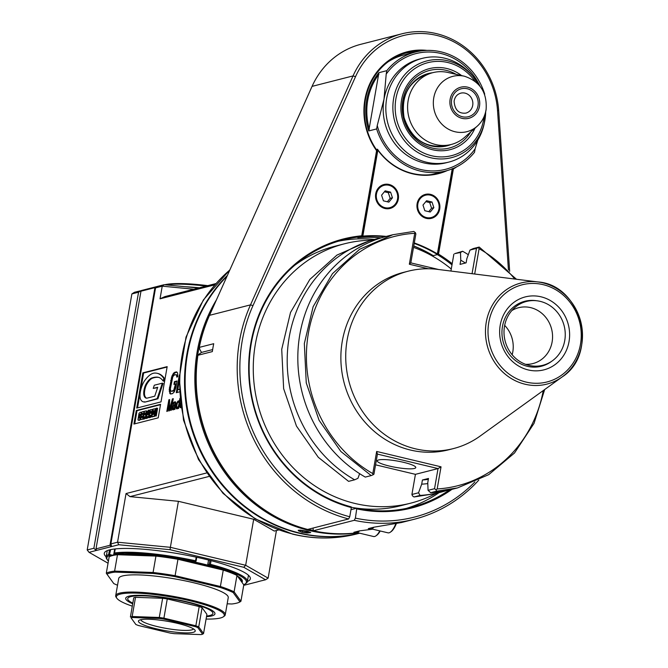<?xml version="1.0" encoding="UTF-8"?>
<svg xmlns="http://www.w3.org/2000/svg" width="668" height="668" viewBox="0 0 668 668"><rect width="100%" height="100%" fill="white"/><g stroke="black" fill="none" stroke-linecap="round" stroke-linejoin="round"><path stroke-width="1" d="M247.369 581.486A74.131 12.333 -170.1 0 0 250.341 578.797A74.131 12.333 -170.1 0 0 204.633 559.074A74.131 12.333 -170.1 0 0 104.283 553.304A74.131 12.333 -170.1 0 0 106.179 556.836M186.263 601.985A43.245 7.198 -170.1 0 0 127.73 598.62A43.245 7.198 -170.1 0 0 132.815 603.162A43.245 7.198 9.9 0 1 128.131 599.922A43.245 7.198 9.9 0 1 164.361 597.81A43.245 7.198 9.9 0 1 212.533 612.189A43.245 7.198 9.9 0 1 212.115 614.577A43.245 7.198 9.9 0 1 206.604 616.038A43.245 7.198 -170.1 0 0 212.933 613.491A43.245 7.198 -170.1 0 0 186.263 601.985M529.039 365.379A32.949 30.469 75.7 0 0 542.783 365.296A32.949 30.469 75.7 0 0 564.151 325.834A32.949 30.469 75.7 0 0 526.476 301.452A32.949 30.469 75.7 0 0 504.031 333.557A32.949 30.469 75.7 0 0 529.039 365.379M504.666 325.383A28.833 26.662 -104.3 0 1 512.164 354.75M302.12 532.262L307.18 533.014L310.503 532.638L307.455 531.294L300.383 530.116L298.571 530.275L298.454 530.81L302.12 532.262M215.806 283.599L164.912 296.6L160.028 298.821L214.695 284.86M253.69 519.27L178.406 501.309L170.373 547.317L245.665 565.278L253.69 519.27L274.281 531.06L278.715 529.924M209.051 476.443L130.001 496.625L126.043 493.543L206.629 472.961M258.257 581.569L265.58 579.774L268.127 578.137L276.443 530.501M154.934 287.641L140.973 291.206L141.85 290.396L156.729 286.597L154.934 287.641L109.969 545.28L96.008 548.845L96.468 550.432L111.347 546.633L109.969 545.28M110.871 543.911L117.551 542.207L118.77 544.737L111.648 546.558L110.871 543.911L155.56 287.875L157.03 286.514L164.153 284.702L198.505 288.017M87.199 549.956L93.871 548.253L96.167 550.507L89.044 552.327L87.199 549.956L131.88 293.92L134.427 292.292L141.75 290.488M140.973 291.206L96.008 548.845M155.56 287.875L162.24 286.171L164.153 284.702M141.549 290.471L138.56 292.217L131.88 293.92M160.028 298.821L162.24 286.171L193.795 289.219M126.043 493.543L117.551 542.207L170.373 547.317L170.048 549.697L243.778 567.291L245.665 565.278L268.127 578.137M89.044 552.327L108.049 563.207M258.157 581.669L243.703 585.36M265.58 579.774L243.778 567.291M170.048 549.697L118.77 544.737M130.001 496.625L178.406 501.309M163.877 378.514L164.629 378.698A74.682 25.543 103.4 0 0 157.924 373.487L157.164 373.303A74.682 25.543 -76.6 0 1 163.877 378.514L163.05 380.994A51.92 17.76 -76.6 0 0 158.333 377.295A51.92 17.76 -76.6 0 0 157.189 377.128A98.705 33.759 -76.6 0 0 151.853 377.971A23.155 7.916 -76.6 0 0 146.142 383.883A7.699 2.63 -76.6 0 0 144.079 395.723A16.475 5.636 -76.6 0 0 146.167 398.128A16.475 5.636 -76.6 0 0 147.202 398.103L154.751 396.182L157.732 387.256L153.239 388.4L154.3 385.219L162.324 383.173L157.164 398.621L145.532 401.961A24.574 8.4 103.4 0 1 143.996 401.994L143.244 401.81A24.574 8.4 -76.6 0 0 144.781 401.777M157.164 373.303A74.682 25.543 -76.6 0 0 154.433 373.086A42.268 14.454 -76.6 0 0 144.697 380.601A13.911 4.76 -76.6 0 0 141.282 387.949A10.103 3.457 -76.6 0 0 140.731 399.598A24.574 8.4 -76.6 0 0 143.244 401.81M139.303 418.118L138.719 417.984L139.871 417.734L140.071 417.032L139.362 417.216L139.629 415.68L140.931 415.346L141.123 416.239M139.286 418.118L138.719 417.984L138.869 416.473L139.47 416.615M137.95 419.871L138.894 420.114L137.95 419.871L139.044 413.225L140.28 412.256L141.198 412.406L141.015 414.711L140.422 414.861L140.363 414.168L139.27 414.77L138.869 416.473M140.764 419.546L138.894 420.114L140.013 419.362L140.789 416.156M140.539 419.613L141.875 411.931L144.037 411.379L143.729 413.15L142.167 413.55L141.983 414.603L143.461 414.227L143.169 415.88L141.691 416.256L141.441 417.684L143.002 417.283L142.693 419.061L140.539 419.613L143.486 419.036M146.309 410.862L145.541 418.335L144.948 418.485L144.956 416.648L144.054 416.882L143.712 418.803L143.119 418.953L144.455 411.271L146.309 410.862L147.352 411.338L146.551 416.248M145.724 412.891L144.714 413.1L144.397 414.903L145.599 414.419L145.724 412.891L146.476 413.066M145.841 418.26L148.246 410.302L149.006 410.11L148.73 417.517L148.046 417.692L148.112 416.414L146.935 416.715L146.534 418.076L145.841 418.26L147.286 418.26L148.096 416.79M147.486 414.878L148.187 414.703L148.304 412.123L147.486 414.878M152.237 409.342L151.461 416.824L150.876 416.974L150.968 415.129L149.974 415.362L149.64 417.283L149.039 417.442L150.383 409.76L153.122 409.593M151.644 411.371L150.634 411.58L150.325 413.383L151.519 412.907L151.644 411.371L152.404 411.555M155.235 408.565L154.458 415.279L153.69 416.248L151.878 416.715L153.222 409.033L156.128 408.824M154.667 410.645L153.473 410.853L152.822 414.586L154.233 413.809L154.726 410.904L154.233 411.037L153.648 414.377M156.22 408.265L156.821 408.115L155.477 415.797L154.884 415.947L156.22 408.265M175.008 405.326L174.164 408.148L173.07 408.899L173.363 406.219L175.433 405.426M179.049 403.347L178.306 406.62L177.162 407.622L176.678 405.852L177.471 402.804L178.481 402.078L179.475 403.447M142.868 372.844L136.715 408.09L161.013 401.885L167.167 366.632L142.868 372.844L143.62 373.02L137.533 407.881M136.264 410.511L133.901 424.055L158.216 417.842L160.579 404.299L136.264 410.511L137.015 410.686L134.719 423.846M175.784 387.949L177.003 380.985L174.415 381.645L173.93 384.434L175.475 384.033L173.738 390.246L171.409 391.281L170.799 390.997L170.348 388.893L172.795 376.735L174.248 375.032L175.801 374.639L176.761 375.725L176.694 377.069L177.73 376.802L177.596 372.844L176.285 371.851L173.789 372.936L171.927 376.067L169.229 389.628L170.148 393.828L172.478 393.677L174.273 391.882L175.784 387.949M179.366 374.957L176.277 392.709L179.416 391.899M179.291 389.277L177.797 389.653L179.174 381.762M172.286 401.293L170.691 410.453L171.242 410.311L173.271 398.671L172.444 398.888L169.246 409.643L169.68 399.589L168.854 399.798L166.825 411.446L167.376 411.304L168.979 402.136L168.662 410.97L169.396 410.787L172.286 401.293L172.795 401.41M174.924 409.375L175.809 402.754L175.016 401.777L173.279 403.163L173.012 404.182L174.841 402.771L175.317 403.597L175.183 404.34L173.121 405.576L172.286 408.866L172.569 409.734L173.446 409.751L174.49 408.298L174.465 409.492L174.924 409.375M179.909 398.42L179.266 402.111L178.698 400.833L176.962 402.695L176.101 407.655L176.435 408.749L177.312 408.766L178.398 407.062L178.139 408.549L178.598 408.432L180.068 400.015M180.377 402.771L179.876 406.687L180.16 407.563L181.086 407.739M180.953 406.862L180.368 405.852L180.569 404.148M93.871 548.253L138.56 292.217M162.324 383.173L163.076 383.357L157.915 398.796L145.532 401.961M153.239 388.4L157.598 387.665M158.708 377.395A51.92 17.76 -76.6 0 0 157.94 377.311A98.705 33.759 -76.6 0 0 152.605 378.146A23.155 7.916 -76.6 0 0 146.893 384.058A7.699 2.63 -76.6 0 0 144.831 395.907A16.475 5.636 -76.6 0 0 146.559 398.178M163.05 380.994L163.802 381.169L164.629 378.698M157.164 398.621L157.915 398.796M167.1 367.024L143.62 373.02M160.512 404.691L137.015 410.686M139.645 420.289L138.702 420.055M140.931 412.206L141.791 412.423M141.34 415.003L140.422 414.861M140.464 414.494L139.821 415.63M139.62 416.648L139.47 418.16M144.079 413.434L142.919 413.734L142.802 414.394M143.612 416.139L142.443 416.44L142.267 417.475M146.317 418.368L144.948 418.485M145.148 416.966L144.472 418.978L143.119 418.953M149.006 410.11L149.757 410.286L149.615 414.168M149.49 417.542L148.046 417.692M152.337 414.093L152.479 414.728M152.246 416.799L150.876 416.974M151.077 415.454L150.392 417.467L149.039 417.442M155.21 415.463L154.442 416.431L151.878 416.715M156.821 408.115L157.573 408.29L156.237 415.972L154.884 415.947M145.841 413.183L145.215 414.694M151.77 411.663L151.143 413.175M139.362 417.216L139.996 417.366M142.693 419.061L143.445 419.237M141.691 416.256L142.443 416.44M143.169 415.88L143.637 415.989M143.461 414.227L143.921 414.344M142.167 413.55L142.919 413.734M143.712 418.803L144.472 418.978M144.054 416.882L144.806 417.057M145.541 418.335L146.292 418.51M145.649 415.438L146.401 415.613M144.714 413.1L145.465 413.275M146.534 418.076L147.286 418.26M146.935 416.715L147.686 416.899M148.73 417.517L149.482 417.7M149.64 417.283L150.392 417.467M149.974 415.362L150.726 415.546M151.461 416.824L152.221 416.999M151.578 413.926L152.329 414.102M150.634 411.58L151.394 411.764M153.473 410.853L154.233 411.037M155.477 415.797L156.237 415.972M171.025 394.045L170.373 393.252L169.981 389.803L172.01 378.197L174.54 373.111L176.945 372.059M170.148 393.828L170.899 394.003M169.614 393.076L170.373 393.252M169.254 391.39L170.006 391.573M169.229 389.628L169.981 389.803M169.463 387.348L170.215 387.524M170.682 380.384L171.434 380.56M171.258 378.013L172.01 378.197M171.927 376.067L172.678 376.251M172.937 374.038L173.688 374.214M173.789 372.936L174.54 373.111M174.732 372.251L175.484 372.427M177.471 376.877L177.162 375.107L175.801 374.639M176.761 375.725L177.521 375.9M176.41 374.923L177.162 375.107M171.409 391.281L173.713 391.064L175.166 389.369L176.235 384.217L175.475 384.033M172.962 390.889L173.713 391.064M173.738 390.246L174.49 390.429M174.415 389.185L175.166 389.369M174.832 387.749L175.584 387.933M174.749 384.225L175.166 381.829L176.928 381.378M174.415 381.645L175.166 381.829M177.095 392.492L179.183 380.51M177.797 389.653L179.308 389.644M169.43 410.67L169.472 409.693M168.979 402.136L169.563 402.278M169.221 402.194L169.664 399.965M168.854 399.798L169.605 399.982M169.246 409.643L169.714 409.751M172.519 401.343L173.204 399.063M172.444 398.888L173.196 399.063M174.223 402.963L175.575 402.002M174.006 405.585L175.575 404.608M173.246 409.801L173.054 408.874M173.07 408.899L174.214 408.983M178.064 402.178L179.099 401.109M177.137 408.808L176.853 407.472M178.824 407.163L178.398 407.062M177.162 407.622L178.147 407.739M179.625 402.562L178.481 402.078M180.986 407.797L180.627 406.678M174.457 409.016L174.933 409.133M174.49 408.298L174.983 408.415M172.569 409.734L173.054 409.851M172.427 409.534L173.187 409.718M172.286 408.866L173.037 409.041M172.369 407.897L172.787 407.998M172.494 407.154L172.945 407.263M172.853 406.119L173.354 406.236M173.121 405.576L173.814 405.735M173.58 404.983L174.331 405.167M174.173 404.599L174.924 404.775M175.183 404.34L175.609 404.441M175.317 403.597L175.734 403.697M175.308 403.121L175.784 403.238M173.104 403.689L173.563 403.798M173.279 403.163L173.839 403.305M173.546 402.629L174.306 402.804M173.78 402.328L174.532 402.512M174.465 401.919L175.216 402.094M175.016 401.777L175.534 401.902M174.749 406.812L175.175 406.912M173.622 408.758L174.256 408.908M174.164 408.148L174.924 408.323M174.573 407.33L175.083 407.455M176.435 408.749L176.911 408.866M176.243 408.323L177.003 408.507M176.101 407.655L176.853 407.831M176.093 407.179L176.786 407.346M176.177 406.211L176.669 406.328M176.519 404.232L176.945 404.332M176.786 403.221L177.262 403.33M176.962 402.695L177.471 402.821M177.371 401.885L178.122 402.069M177.73 401.318L178.49 401.501M178.147 400.975L178.899 401.159M179.266 402.111L179.684 402.211M178.615 405.827L179.041 405.927M178.999 402.654L179.583 402.796M178.807 402.228L179.558 402.412M177.529 407.522L178.172 407.68M178.306 406.62L178.89 406.762M179.859 405.743L180.377 405.868M180.026 404.282L180.452 404.382M180.16 407.563L180.911 407.739M179.968 407.138L180.727 407.321M179.876 406.687L180.627 406.87M227.396 275.416A150.325 139.028 75.7 0 0 186.865 354.307A150.325 139.028 75.7 0 0 298.78 533.114A150.325 139.028 75.7 0 0 359.651 533.198A150.325 139.028 -104.3 0 1 299.389 532.964A150.325 139.028 -104.3 0 1 187.474 354.149A150.325 139.028 -104.3 0 1 227.028 276.235M118.236 554.114L117.476 554.716A70.015 11.648 -170.1 0 0 109.16 556.845L110.12 556.185A69.188 11.515 9.9 0 1 118.236 554.114L156.462 555.475A69.188 11.515 9.9 0 1 177.938 558.59L222.953 569.336A69.188 11.515 9.9 0 1 236.322 574.53L236.965 575.415A70.015 11.648 -170.1 0 0 223.254 570.088L220.39 586.496L175.099 575.682L177.964 559.283A70.015 11.648 -170.1 0 0 155.936 556.085L153.072 572.484A70.015 11.648 9.9 0 1 175.099 575.682L174.791 576.593A69.188 11.515 -170.1 0 0 153.314 573.478L115.088 572.117A69.188 11.515 -170.1 0 0 106.98 574.188L113.769 583.573A69.188 11.515 -170.1 0 0 117.526 585.243M156.462 555.475L155.936 556.085L117.476 554.716L114.612 571.115A70.015 11.648 9.9 0 0 106.295 573.244L106.98 574.188M222.953 569.336L223.254 570.088L177.964 559.283L177.938 558.59M219.814 587.339L220.39 586.496A70.015 11.648 9.9 0 1 234.101 591.823L236.965 575.415L243.795 584.859L240.931 601.258L234.101 591.823L233.174 592.533A69.188 11.515 -170.1 0 0 219.814 587.339L174.791 576.593M109.16 556.845L106.295 573.244L113.769 583.573M240.931 601.258L239.962 601.918L233.174 592.533M227.162 603.822L231.854 603.989A69.188 11.515 -170.1 0 0 239.962 601.918M115.088 572.117L114.612 571.115L153.072 572.484L153.314 573.478M206.078 619.044A54.776 9.118 -170.1 0 0 223.254 616.856L224.189 616.213A55.603 9.252 -170.1 0 0 225.241 614.81L228.247 597.61A55.603 9.252 -170.1 0 0 175.066 578.939A55.603 9.252 -170.1 0 0 118.704 578.496L115.698 595.697A55.603 9.252 -170.1 0 0 116.215 597.367L116.883 598.286A54.776 9.118 -170.1 0 0 132.289 606.168M225.241 614.81A55.603 9.252 -170.1 0 0 181.688 597.969A55.603 9.252 -170.1 0 0 119.647 593.126A55.603 9.252 -170.1 0 0 115.698 595.697M223.254 616.856A54.776 9.118 -170.1 0 0 185.813 599.822A54.776 9.118 -170.1 0 0 120.265 594.111A54.776 9.118 -170.1 0 0 116.883 598.286M132.707 603.797A45.307 7.54 9.9 0 1 126.561 597.125A45.307 7.54 9.9 0 1 128.924 596.173A45.307 7.54 9.9 0 1 175.734 599.38A45.307 7.54 9.9 0 1 214.537 612.481A45.307 7.54 9.9 0 1 206.495 616.673M241.724 580.25A65.898 10.964 -170.1 0 0 241.749 579.766M115.23 548.921L114.211 554.757M196.759 557.279L196.108 561.053L195.215 561.671A70.841 11.79 -170.1 0 0 115.247 553.939L116.758 554.306M110.838 555.818L109.327 555.459A70.841 11.79 -170.1 0 0 107.49 560.001L106.83 559.091A71.66 11.924 9.9 0 1 106.162 556.928A71.66 11.924 9.9 0 1 108.684 554.482L109.485 549.898M211.055 560.669L210.42 564.318L209.769 564.702L209.276 564.201L209.944 560.385M209.276 564.201L207.748 564.585L208.55 560.026M207.748 564.585L208.366 565.571A66.716 11.105 9.9 0 1 215.48 567.549M241.499 581.694A66.14 11.005 -170.1 0 0 241.841 580.066A66.14 11.005 -170.1 0 0 241.465 579.181M237.449 576.092A66.716 11.105 9.9 0 1 241.724 579.507A66.716 11.105 9.9 0 1 241.983 582.354M243.578 584.567L243.904 584.642A70.841 11.79 -170.1 0 0 245.056 584.016A70.841 11.79 -170.1 0 0 209.894 565.178L208.366 565.571M115.247 553.939L114.671 552.954A71.66 11.924 9.9 0 1 195.565 560.778L196.2 557.162M210.42 564.318A71.66 11.924 9.9 0 1 247.352 581.569A71.66 11.924 9.9 0 1 245.991 583.373L245.056 584.016M195.757 561.362L195.565 560.778M185.412 560.377A66.716 11.105 9.9 0 1 193.687 562.064L195.215 561.671M124.582 554.34A66.716 11.105 9.9 0 1 150.116 555.25M107.49 560.001A70.841 11.79 -170.1 0 0 108.425 561.053M110.629 549.63L109.327 555.459M109.151 554.974L108.684 554.482M112.449 555.217L109.769 554.574M114.696 548.987L113.66 554.883M209.894 565.178L209.769 564.702M129.308 554.507A65.481 10.897 9.9 0 1 145.382 555.075M190.981 561.705A65.481 10.897 9.9 0 1 209.911 566.222M238.284 577.252A65.481 10.897 9.9 0 1 241.14 581.193M194.254 561.922A65.898 10.964 9.9 0 1 200.968 563.45A65.898 10.964 9.9 0 1 208.024 565.22M238.768 576.91A65.898 10.964 9.9 0 1 241.599 580.976A65.898 10.964 9.9 0 1 241.399 581.552M207.806 285.645A65.072 10.83 -170.1 0 0 164.704 284.752M199.348 287.799A65.898 10.964 -170.1 0 0 185.286 286.739M206.028 286.096A65.898 10.964 -170.1 0 0 166.223 284.894M138.451 625.507L170.031 633.047A38.301 6.371 9.9 0 0 174.189 633.648L201.01 634.6A38.301 6.371 9.9 0 0 202.579 634.199L197.811 627.611A38.301 6.371 9.9 0 0 195.231 626.609L163.643 619.069A38.301 6.371 9.9 0 0 159.493 618.468L132.665 617.516A38.301 6.371 9.9 0 0 131.103 617.917L135.863 624.505A38.301 6.371 9.9 0 0 138.451 625.507M194.972 630.149A28.833 4.801 9.9 0 1 166.015 630.784A28.833 4.801 9.9 0 1 138.986 620.372A28.833 4.801 9.9 0 1 167.668 621.332A28.833 4.801 9.9 0 1 194.972 630.149L194.972 630.149M193.486 628.889A26.77 4.451 9.9 0 1 167.96 628.705A26.77 4.451 9.9 0 1 141.065 620.263A26.77 4.451 9.9 0 1 140.814 619.695M199.206 606.569L195.849 625.774A39.128 6.513 9.9 0 1 198.73 626.893L202.087 607.688A39.128 6.513 -170.1 0 0 199.206 606.569L167.259 598.945A39.128 6.513 -170.1 0 0 162.633 598.277L135.512 597.317A39.128 6.513 -170.1 0 0 133.759 597.76L130.41 616.965A39.128 6.513 9.9 0 1 132.155 616.514L135.512 597.317M202.087 607.688L206.905 614.351L203.548 633.556L202.579 634.199M162.633 598.277L159.285 617.482A39.128 6.513 9.9 0 1 163.911 618.15L167.259 598.945M159.493 618.468L159.285 617.482L132.155 616.514L132.665 617.516M135.863 624.505L131.103 617.917M203.548 633.556L198.73 626.893L197.811 627.611M163.643 619.069L163.911 618.15L195.849 625.774L195.231 626.609M427.796 483.599A119.948 110.938 75.7 0 1 421.692 484.175L418.544 492.775L411.914 494.47L415.429 474.338L375.566 464.828M415.429 474.338L438.041 468.569L434.534 488.692L428.054 490.345L427.762 482.622L428.489 478.455L422.418 480A115.831 107.13 -104.3 0 0 428.322 479.382M392.868 234.727L386.947 236.238A130.661 120.841 75.7 0 0 298.371 345.565A130.661 120.841 75.7 0 0 365.271 477.094L371.191 475.583L340.914 451.543L319.07 420.281L306.253 382.881L304.341 343.544L313.125 306.704L332.455 273.663L359.568 249.306L392.868 234.727L413.801 231.445L415.312 232.573L414.736 233.299A128.598 118.937 75.7 0 0 308.416 333.073A128.598 118.937 75.7 0 0 372.802 473.587L373.045 474.781L373.921 474.23L377.437 454.106L438.041 468.569L441.039 466.823L437.173 488.951A128.598 118.937 75.7 0 0 543.251 390.571M403.722 462.365A19.564 3.256 9.9 0 1 415.104 466.481A19.564 3.256 9.9 0 1 395.949 467.408A19.564 3.256 9.9 0 1 378.247 460.052A19.564 3.256 9.9 0 1 403.722 462.365M359.635 473.67L357.939 478.313A804.689 58.976 -24.6 0 1 354.65 479.808A130.661 120.841 -104.3 0 1 287.741 348.279A130.661 120.841 -104.3 0 1 376.326 238.952A130.661 120.841 -104.3 0 1 381.67 237.724M376.326 238.952L370.247 240.497L336.956 255.084L309.835 279.441L290.505 312.482L281.721 349.322L283.641 388.659L296.458 426.059L318.302 457.313L348.579 481.361L354.65 479.808M460.477 252.487L454.733 253.631L462.657 251.277A804.656 58.976 155.4 0 1 460.477 252.487L460.778 260.211L460.052 264.386L466.122 262.833L466.849 258.666L469.996 250.057L476.468 248.404L479.198 247.051L516.506 279.266M465.396 263.017A119.948 110.938 75.7 0 0 460.778 260.211M418.544 492.775A804.689 272.703 46.8 0 1 420.047 495.414L413.976 496.967L434.91 493.685L440.98 492.141A130.661 120.841 -104.3 0 1 420.047 495.414M462.657 251.277A130.661 120.841 -104.3 0 1 468.293 254.7M446.266 490.654A130.661 120.841 -104.3 0 1 440.98 492.141M453.856 254.182L450.908 271.049M472.051 273.696L476.468 248.404M421.692 484.175L422.418 480M411.914 494.47L412.465 495.84L413.976 496.967M469.996 250.057A804.656 58.976 155.4 0 1 473.286 248.563L479.198 247.051M544.67 389.544L534.058 423.328L514.527 452.979L488.725 474.656L457.53 487.916L436.596 491.189L430.676 492.7A130.661 120.841 75.7 0 0 451.61 489.427L457.53 487.916M438.642 269.513L410.812 262.875L409.342 264.227L428.322 268.761M474.681 274.03L479.106 248.663L478.313 247.611M430.676 492.7A804.681 272.703 46.8 0 1 428.054 490.345M410.812 262.875L415.863 233.942L415.312 232.573M414.736 233.299L409.342 264.227M372.802 473.587L376.66 451.459L441.039 466.823M514.769 279.049A128.598 118.937 75.7 0 0 479.106 248.663M408.165 271.2L403.305 272.435A91.533 84.652 75.7 0 0 343.936 382.071A91.533 84.652 75.7 0 0 448.604 449.815L453.463 448.57A91.533 84.652 -104.3 0 1 415.296 448.796A91.533 84.652 -104.3 0 1 345.799 360.386A91.533 84.652 -104.3 0 1 408.165 271.2A91.533 84.652 -104.3 0 1 437.557 269.379L537.823 281.929A52.188 48.271 75.7 0 0 485.912 324.523A52.188 48.271 75.7 0 0 524.597 384.108A52.188 48.271 75.7 0 0 525.123 384.234A52.188 48.271 75.7 0 0 562.097 376.977L562.097 376.977A52.188 48.271 75.7 0 0 580.742 321.592A52.188 48.271 75.7 0 0 537.823 281.929C581.561 284.844 599.087 353.447 562.097 376.977L480.125 436.07A91.533 84.652 -104.3 0 1 453.463 448.57M500.223 325.166A37.642 34.811 -104.3 0 1 557.354 305.81A37.642 34.811 -104.3 0 1 546.307 369.145A37.642 34.811 -104.3 0 1 500.223 325.166M551.743 361.246A33.525 31.004 -104.3 0 1 541.406 366.239A33.525 31.004 -104.3 0 1 502.47 326.443A33.525 31.004 -104.3 0 1 524.814 301.276A33.525 31.004 -104.3 0 1 536.279 300.709M522.042 302.136A33.525 31.004 -104.3 0 1 524.889 301.852M541.197 365.697A33.525 31.004 -104.3 0 1 538.558 366.815M511.813 310.587A28.833 26.662 -104.3 0 1 518.627 307.706A28.833 26.662 -104.3 0 1 552.119 341.924A28.833 26.662 -104.3 0 1 532.897 363.567A28.833 26.662 -104.3 0 1 525.532 364.31M373.045 474.781L371.191 475.583M377.437 454.106L376.66 451.459M434.534 488.692L436.045 489.819L437.173 488.951M436.596 491.189L436.045 489.819M371.4 240.204A133.851 123.789 75.7 0 0 344.571 243.762A133.851 123.789 75.7 0 0 257.748 404.082A133.851 123.789 75.7 0 0 410.812 503.138L400.942 505.659A133.851 123.789 -104.3 0 1 351.284 507.288M294.605 265.363A133.851 123.789 -104.3 0 1 334.701 246.283L344.571 243.762M451.267 269.012A133.851 123.789 75.7 0 0 413.517 247.369M410.812 503.138A133.851 123.789 75.7 0 0 436.062 493.401M508.44 269.997L497.535 110.554A80.31 74.273 75.7 0 0 436.688 35.404A80.31 74.273 75.7 0 0 355.526 76.67L252.988 305.61A148.263 137.124 75.7 0 0 349.74 516.765L348.629 518.961L307.647 529.432A150.325 139.028 -104.3 0 1 197.912 355.284A583.615 72.47 -32 0 1 199.34 353.956L201.552 352.412L212.641 349.581M357.656 532.722A150.325 139.028 -104.3 0 1 313.292 530.776L313.05 528.046M509.667 271.3L498.679 110.671A82.373 76.177 75.7 0 0 401.936 33.801L360.954 44.263A82.373 76.177 -104.3 0 0 312.056 86.381L209.518 315.329A150.325 139.028 -104.3 0 0 199.289 347.385A583.615 209.81 -124.8 0 0 200.033 349.982L201.552 352.412M413.751 246.049A137.967 127.596 -104.3 0 1 433.106 255.685L433.123 255.568M415.329 52.054A62.809 58.083 75.7 0 0 405.117 53.223M420.706 50.96A62.809 58.083 75.7 0 0 407.229 52.638A62.809 58.083 75.7 0 0 377.086 150.567L362.064 236.639L361.722 235.796A138.794 128.365 75.7 0 0 248.772 362.649A138.794 128.365 75.7 0 0 351.343 507.563L351.176 506.845A137.967 127.596 75.7 0 1 249.189 372.752A137.967 127.596 75.7 0 1 343.243 239.854A137.967 127.596 75.7 0 1 362.064 236.639L357.814 237.724A137.967 127.596 -104.3 0 1 380.785 237.908M374.447 239.428A137.967 127.596 75.7 0 0 338.117 241.282M313.292 530.776L354.274 520.314L355.384 518.117L356.829 508.189L350.976 509.684M406.336 508.406A137.967 127.596 75.7 0 0 439.11 492.617M451.985 264.87A137.967 127.596 75.7 0 0 437.356 254.6L433.106 255.685M356.829 508.189A137.967 127.596 75.7 0 0 411.53 507.204A137.967 127.596 75.7 0 0 449.48 489.945M349.74 516.765L351.343 507.563M401.936 33.801A82.373 76.177 75.7 0 0 353.038 75.918L250.5 304.867A150.325 139.028 75.7 0 0 348.629 518.961M354.274 520.314A150.325 139.028 75.7 0 0 414.127 519.295A150.325 139.028 75.7 0 0 478.797 480.117M355.894 532.271L353.873 532.304L359.476 530.876L372.686 529.181M370.314 528.588L368.293 528.622L373.896 527.194L401.401 522.543L414.127 519.295M199.289 347.385L213.71 343.703A150.325 139.028 75.7 0 0 212.332 351.602L197.912 355.284M355.384 518.117A148.263 137.124 75.7 0 0 474.898 481.92M361.722 235.796L376.577 150.676A63.627 58.851 75.7 0 1 370.748 81.78A63.627 58.851 75.7 0 1 426.977 50.401M452.378 168.536L453.372 168.996A63.627 58.851 75.7 0 0 456.712 166.833M453.372 168.996L438.517 254.116A138.794 128.365 75.7 0 1 452.194 263.71M356.988 508.916A138.794 128.365 75.7 0 0 451.969 489.335M437.356 254.6L438.517 254.116M377.086 150.567L376.577 150.676M484.601 94.48L484.684 94.021A61.364 56.755 75.7 0 0 441.064 51.862A61.364 56.755 75.7 0 0 415.479 52.02L403.639 55.043A61.364 56.755 75.7 0 0 388.083 61.84M431.069 174.615A61.364 56.755 75.7 0 0 434.008 173.956L445.848 170.933A61.364 56.755 -104.3 0 1 376.643 128.924L368.753 130.936A61.364 56.755 -104.3 0 1 378.915 72.687L386.805 70.666L386.213 74.098A59.719 55.227 -104.3 0 1 480.016 86.247M448.846 162.09A53.54 49.515 75.7 0 0 484.225 123.522L485.669 111.915A49.916 46.167 75.7 0 1 484.609 121.685L484.609 121.685A49.916 46.167 75.7 0 1 430.092 157.581A49.916 46.167 75.7 0 1 393.644 98.388A49.916 46.167 75.7 0 1 448.228 60.913A49.916 46.167 75.7 0 1 473.103 76.653L478.722 84.711A49.916 46.167 75.7 0 0 473.103 76.653L471.892 75.217A53.54 49.515 75.7 0 0 444.679 58.208A53.54 49.515 75.7 0 0 422.351 58.341A53.54 49.515 75.7 0 0 386.663 98.538A53.54 49.515 75.7 0 0 448.846 162.09L446.191 162.767A53.54 49.515 -104.3 0 1 384 99.215L377.245 125.492A59.719 55.227 -104.3 0 0 420.539 169.48A59.719 55.227 -104.3 0 0 475.115 148.847L474.514 152.279A61.364 56.755 -104.3 0 1 445.848 170.933M415.479 52.02A61.364 56.755 75.7 0 0 386.805 70.666M377.245 125.492L376.643 128.924M475.115 148.847L477.787 140.171M386.213 74.098L384 99.215A53.54 49.515 -104.3 0 1 419.696 59.018L422.351 58.341M378.915 72.687L368.753 130.936M369.346 129.191A60.546 55.995 -104.3 0 1 378.931 74.282M464.444 76.235L448.003 72.486A37.066 34.277 75.7 0 0 432.872 72.653A37.066 34.277 75.7 0 0 408.165 100.484A37.066 34.277 75.7 0 0 435.761 144.572A37.066 34.277 75.7 0 0 451.217 144.48A37.066 34.277 75.7 0 0 464.577 137.374L477.202 126.202A28.54 26.394 -104.3 0 1 455.017 131.746A28.54 26.394 -104.3 0 1 433.749 97.929A28.54 26.394 -104.3 0 1 464.444 76.235C480.1 81.496 487.323 92.685 486.095 109.786C484.968 116.391 482.004 121.86 477.202 126.202A28.54 26.394 -104.3 0 0 486.012 109.894M439.711 209.059A12.358 11.423 -104.3 0 1 431.478 218.336A12.358 11.423 -104.3 0 1 417.35 209.193A12.358 11.423 -104.3 0 1 425.357 194.396A12.358 11.423 -104.3 0 1 439.711 209.059M414.294 242.943A138.385 127.98 -104.3 0 1 437.373 253.89L452.219 168.862M447.426 170.499A62.191 57.515 -104.3 0 1 377.846 150.133L362.841 236.105A138.385 127.98 -104.3 0 1 386.213 236.422M398.303 199.181A12.358 11.423 -104.3 0 1 390.07 208.458A12.358 11.423 -104.3 0 1 375.942 199.314A12.358 11.423 -104.3 0 1 383.95 184.51A12.358 11.423 -104.3 0 1 398.303 199.181M413.768 245.958A137.967 127.596 75.7 0 1 433.256 255.652L437.507 254.566L452.478 168.762M414.202 243.428A137.967 127.596 -104.3 0 1 437.507 254.566L437.373 253.89M376.326 149.49L377.47 149.198L377.846 150.133M436.07 173.805A61.773 57.131 75.7 0 0 440.237 172.361M444.487 171.275A61.773 57.131 -104.3 0 1 438.208 173.304A61.773 57.131 -104.3 0 1 377.47 149.198L362.215 236.597L362.841 236.105M380.96 237.866A137.967 127.596 75.7 0 0 357.964 237.683L362.215 236.597A137.967 127.596 -104.3 0 1 384.968 236.756M355.343 531.928A17.502 5.987 -76.6 0 0 356.228 532.379L373.546 536.513A17.502 5.987 -76.6 0 0 375.942 535.853L376.777 535.26A16.683 5.703 -76.6 0 0 380.201 530.976M375.942 535.853A17.502 5.987 -76.6 0 0 379.791 530.876M356.228 532.379A17.502 5.987 -76.6 0 0 359.618 530.86M369.763 528.246A17.502 5.987 -76.6 0 0 370.648 528.697L387.966 532.83A17.502 5.987 -76.6 0 0 390.363 532.171L391.197 531.578A16.683 5.703 -76.6 0 0 396.291 523.754M390.363 532.171A17.502 5.987 -76.6 0 0 395.748 523.879M370.648 528.697A17.502 5.987 -76.6 0 0 374.038 527.177M376.468 193.97A11.531 10.663 -104.3 0 1 393.97 188.042A11.531 10.663 -104.3 0 1 390.588 207.447A11.531 10.663 -104.3 0 1 376.468 193.97M383.424 200.834L388.851 202.137L392.442 197.778L390.596 192.133L385.169 190.839L381.578 195.19L383.424 200.834M383.799 184.552A12.358 11.423 -104.3 0 1 398.003 199.256A12.358 11.423 -104.3 0 1 389.912 208.491M390.596 192.133L388.325 192.71L384.392 191.774M392.442 197.778L390.162 198.363L388.325 192.71M387.348 201.778L390.162 198.363M417.876 203.849A11.531 10.663 -104.3 0 1 435.377 197.92A11.531 10.663 -104.3 0 1 431.996 217.325A11.531 10.663 -104.3 0 1 417.876 203.849M424.831 210.721L430.259 212.015L433.849 207.664L432.004 202.012L426.576 200.717L422.986 205.068L424.831 210.721M425.207 194.438A12.358 11.423 -104.3 0 1 439.41 209.142A12.358 11.423 -104.3 0 1 431.319 218.378M432.004 202.012L429.733 202.596L425.8 201.661M433.849 207.664L431.578 208.241L429.733 202.596M428.764 211.656L431.578 208.241M268.803 512.573A149.498 138.268 -104.3 0 1 198.237 351.777A149.498 138.268 -104.3 0 1 211.096 311.806M313.217 530.425A149.498 138.268 -104.3 0 1 308.224 529.281M358.098 532.822A150.325 139.028 -104.3 0 1 309.1 530.484A150.325 139.028 -104.3 0 1 197.185 351.669A150.325 139.028 -104.3 0 1 216.499 299.748M302.045 532.287L298.22 530.267L306.746 531.085L310.695 532.513L302.045 532.287L302.704 530.968L300.199 530.116M308.466 531.586L302.704 530.968M144.079 395.723L144.831 395.907M146.142 383.883L146.893 384.058M151.853 377.971L152.605 378.146M157.189 377.128L157.94 377.311M138.911 416.231L139.512 416.373M139.27 414.77L140.021 414.945M139.921 414.243L140.472 414.369M141.198 412.406L141.766 412.54M140.013 419.362L140.556 419.496M145.799 416.064L146.451 416.222M146.108 414.653L146.86 414.836M146.434 413.216L147.185 413.392M146.593 411.162L147.352 411.338M151.728 414.552L152.237 414.669M152.028 413.141L152.488 413.25M152.521 409.651L153.089 409.785M153.69 416.248L154.442 416.431M154.458 415.279L154.976 415.404M155.519 409.325L156.02 409.442M229.817 270.014A150.325 139.028 75.7 0 0 184.201 420.356A150.325 139.028 75.7 0 0 293.077 534.108A150.325 139.028 75.7 0 0 294.004 534.333A150.325 139.028 75.7 0 0 356.687 533.966C335.486 539.301 314.102 539.352 292.551 534.116L255.243 518.894L223.054 493.36L198.513 459.559L183.516 420.139L179.241 378.222L186.021 337.073L203.364 299.949L229.926 269.772M525.616 381.962A50.15 46.384 75.7 0 0 578.747 319.012A50.15 46.384 75.7 0 0 499.514 299.139A50.15 46.384 75.7 0 0 525.616 381.962M252.988 305.61L250.5 304.867L209.518 315.329M355.526 76.67L353.038 75.918L312.056 86.381M497.535 110.554L498.679 110.671M422.744 142.626A37.066 34.277 75.7 0 0 446.458 145.699C425.599 148.713 411.471 139.345 404.073 117.593C400.842 95.482 408.858 80.912 428.121 73.864A37.066 34.277 75.7 0 0 408.774 87.934M432.555 72.737A37.341 34.536 75.7 0 0 403.539 101.536A37.341 34.536 75.7 0 0 415.797 137.658A37.341 34.536 75.7 0 0 450.9 144.564M474.956 81.229A47.979 44.372 75.7 0 0 448.378 62.658A47.979 44.372 75.7 0 0 395.815 99.29A47.979 44.372 75.7 0 0 433.248 156.112A47.979 44.372 75.7 0 0 484.033 116.775M475.006 128.147A41.825 38.677 -104.3 0 1 426.535 147.737A41.825 38.677 -104.3 0 1 402.178 97.019A41.825 38.677 -104.3 0 1 446.308 68.395A41.825 38.677 -104.3 0 1 461.58 75.576M470.815 131.855A40.038 37.032 -104.3 0 1 425.775 145.774A40.038 37.032 -104.3 0 1 402.796 100.509A40.038 37.032 -104.3 0 1 445.648 70.232A40.038 37.032 -104.3 0 1 456.119 74.332M460.745 93.161A10.296 9.519 -104.3 0 1 472.518 100.784A10.296 9.519 -104.3 0 1 465.846 113.117C458.716 113.836 454.799 109.886 454.098 101.26C454.799 97.002 457.021 94.305 460.745 93.161M451.526 100.375A14.412 13.335 -104.3 0 1 472.952 91.683A14.412 13.335 -104.3 0 1 469.963 116.199A14.412 13.335 -104.3 0 1 451.526 100.375M479.54 105.978A16.065 14.855 -104.3 0 1 455.317 114.704A16.065 14.855 -104.3 0 1 459.576 87.575A16.065 14.855 -104.3 0 1 479.54 105.978M535.719 367.099L542.783 365.296M519.412 303.255L526.476 301.452M138.284 420.155L139.036 420.331M359.676 533.206L356.687 533.966M107.264 550.616L106.162 556.928M248.454 575.257L247.352 581.569M442.784 146.634L451.217 144.48M424.439 74.808L432.872 72.653"/></g></svg>
